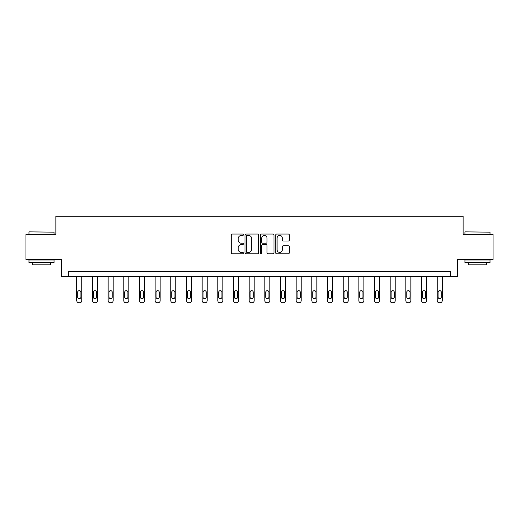 <?xml version="1.0" encoding="UTF-8"?>
<svg xmlns="http://www.w3.org/2000/svg" width="519" height="519" viewBox="0 0 519 519"><rect width="100%" height="100%" fill="white"/><g stroke="black" fill="none" stroke-linecap="round" stroke-linejoin="round"><path stroke-width="0.78" d="M243.43 234.75A0.688 0.688 0 0 0 242.736 234.063L232.259 234.063A0.986 0.986 0 0 0 231.273 235.049L231.273 252.792A0.986 0.986 0 0 0 232.259 253.778L242.736 253.778A0.688 0.688 0 0 0 243.43 253.09A0.688 0.688 0 0 0 242.736 252.403L241.38 252.403A3.153 3.153 0 0 1 238.227 249.243L238.227 247.764A3.153 3.153 0 0 1 241.38 244.611L242.736 244.611A0.688 0.688 0 0 0 243.43 243.917A0.688 0.688 0 0 0 242.736 243.229L241.38 243.229A3.153 3.153 0 0 1 238.227 240.076L238.227 238.597A3.153 3.153 0 0 1 241.38 235.438L242.736 235.438A0.688 0.688 0 0 0 243.43 234.75M288.317 241.011A0.986 0.986 0 0 0 289.304 240.025L289.304 235.049A0.986 0.986 0 0 0 288.317 234.063L276.679 234.063A0.986 0.986 0 0 0 275.693 235.049L275.693 252.792A0.986 0.986 0 0 0 276.679 253.778L288.317 253.778A0.986 0.986 0 0 0 289.304 252.792L289.304 246.778A0.986 0.986 0 0 0 288.317 245.792L283.335 245.792A0.986 0.986 0 0 0 282.349 246.778L282.349 249.762A2.64 2.64 0 0 1 279.715 252.403A2.64 2.64 0 0 1 277.075 249.762L277.075 238.078A2.64 2.64 0 0 1 279.715 235.438A2.64 2.64 0 0 1 282.349 238.078L282.349 240.025A0.986 0.986 0 0 0 283.335 241.011L288.317 241.011M450.356 276.569L457.388 276.569L457.388 259.487L493.05 259.487L493.05 234.374L463.117 234.374L463.117 216.293L55.883 216.293L55.883 234.374L25.95 234.374L25.95 259.487L61.612 259.487L61.612 276.569L450.356 276.569L450.356 271.547L68.644 271.547L68.644 276.569M258.637 235.049A0.986 0.986 0 0 0 257.651 234.063L246.019 234.063A0.986 0.986 0 0 0 245.033 235.049L245.033 252.792A0.986 0.986 0 0 0 246.019 253.778L257.651 253.778A0.986 0.986 0 0 0 258.637 252.792L258.637 235.049M261.349 234.063L272.981 234.063A0.986 0.986 0 0 1 273.967 235.049L273.967 252.792A0.986 0.986 0 0 1 272.981 253.778L268.005 253.778A0.986 0.986 0 0 1 267.019 252.792L267.019 245.597A0.986 0.986 0 0 0 266.033 244.611L262.731 244.611A0.986 0.986 0 0 0 261.745 245.597L261.745 253.09A0.688 0.688 0 0 1 261.051 253.778A0.688 0.688 0 0 1 260.363 253.09L260.363 235.049A0.986 0.986 0 0 1 261.349 234.063M247.102 235.438A0.688 0.688 0 0 0 246.408 236.132L246.408 251.709A0.688 0.688 0 0 0 247.102 252.403L248.53 252.403A3.153 3.153 0 0 0 251.689 249.243L251.689 238.597A3.153 3.153 0 0 0 248.53 235.438L247.102 235.438M267.019 238.13A2.64 2.64 0 0 0 264.379 235.49A2.64 2.64 0 0 0 261.745 238.13L261.745 242.243A0.986 0.986 0 0 0 262.731 243.229L266.033 243.229A0.986 0.986 0 0 0 267.019 242.243L267.019 238.13M81.801 276.569L81.801 300.696A2.011 2.011 0 0 1 79.79 302.707L78.791 302.707A2.011 2.011 0 0 1 76.78 300.696L76.78 276.569M80.899 297.082L80.899 292.255A1.609 1.609 0 0 0 79.29 290.653A1.609 1.609 0 0 0 77.681 292.255L77.681 297.082A1.609 1.609 0 0 0 79.29 298.685A1.609 1.609 0 0 0 80.899 297.082M29.265 231.863L54.073 232.168L29.265 231.863M41.52 262.504L28.967 262.504L28.967 259.993L54.073 259.993L54.073 262.504L41.52 262.504M50.564 262.504L50.564 264.813L32.476 264.813L32.476 262.504M465.225 231.863L490.033 232.168L465.225 231.863M477.48 262.504L464.927 262.504L464.927 259.993L490.033 259.993L490.033 262.504L477.48 262.504M486.524 262.504L486.524 264.813L468.436 264.813L468.436 262.504M97.475 276.569L97.475 300.696A2.011 2.011 0 0 1 95.464 302.707L94.458 302.707A2.011 2.011 0 0 1 92.447 300.696L92.447 276.569M96.566 297.082L96.566 292.255A1.609 1.609 0 0 0 94.958 290.653A1.609 1.609 0 0 0 93.355 292.255L93.355 297.082A1.609 1.609 0 0 0 94.958 298.685A1.609 1.609 0 0 0 96.566 297.082M113.142 276.569L113.142 300.696A2.011 2.011 0 0 1 111.131 302.707L110.125 302.707A2.011 2.011 0 0 1 108.121 300.696L108.121 276.569M112.24 297.082L112.24 292.255A1.609 1.609 0 0 0 110.631 290.653A1.609 1.609 0 0 0 109.022 292.255L109.022 297.082A1.609 1.609 0 0 0 110.631 298.685A1.609 1.609 0 0 0 112.24 297.082M128.809 276.569L128.809 300.696A2.011 2.011 0 0 1 126.805 302.707L125.799 302.707A2.011 2.011 0 0 1 123.788 300.696L123.788 276.569M127.908 297.082L127.908 292.255A1.609 1.609 0 0 0 126.299 290.653A1.609 1.609 0 0 0 124.696 292.255L124.696 297.082A1.609 1.609 0 0 0 126.299 298.685A1.609 1.609 0 0 0 127.908 297.082M144.483 276.569L144.483 300.696A2.011 2.011 0 0 1 142.472 302.707L141.466 302.707A2.011 2.011 0 0 1 139.462 300.696L139.462 276.569M143.581 297.082L143.581 292.255A1.609 1.609 0 0 0 141.972 290.653A1.609 1.609 0 0 0 140.364 292.255L140.364 297.082A1.609 1.609 0 0 0 141.972 298.685A1.609 1.609 0 0 0 143.581 297.082M160.15 276.569L160.15 300.696A2.011 2.011 0 0 1 158.146 302.707L157.14 302.707A2.011 2.011 0 0 1 155.129 300.696L155.129 276.569M159.249 297.082L159.249 292.255A1.609 1.609 0 0 0 157.64 290.653A1.609 1.609 0 0 0 156.037 292.255L156.037 297.082A1.609 1.609 0 0 0 157.64 298.685A1.609 1.609 0 0 0 159.249 297.082M175.824 276.569L175.824 300.696A2.011 2.011 0 0 1 173.813 302.707L172.808 302.707A2.011 2.011 0 0 1 170.803 300.696L170.803 276.569M174.922 297.082L174.922 292.255A1.609 1.609 0 0 0 173.314 290.653A1.609 1.609 0 0 0 171.705 292.255L171.705 297.082A1.609 1.609 0 0 0 173.314 298.685A1.609 1.609 0 0 0 174.922 297.082M191.492 276.569L191.492 300.696A2.011 2.011 0 0 1 189.487 302.707L188.481 302.707A2.011 2.011 0 0 1 186.47 300.696L186.47 276.569M190.59 297.082L190.59 292.255A1.609 1.609 0 0 0 188.981 290.653A1.609 1.609 0 0 0 187.378 292.255L187.378 297.082A1.609 1.609 0 0 0 188.981 298.685A1.609 1.609 0 0 0 190.59 297.082M207.165 276.569L207.165 300.696A2.011 2.011 0 0 1 205.154 302.707L204.149 302.707A2.011 2.011 0 0 1 202.144 300.696L202.144 276.569M206.264 297.082L206.264 292.255A1.609 1.609 0 0 0 204.655 290.653A1.609 1.609 0 0 0 203.046 292.255L203.046 297.082A1.609 1.609 0 0 0 204.655 298.685A1.609 1.609 0 0 0 206.264 297.082M222.833 276.569L222.833 300.696A2.011 2.011 0 0 1 220.828 302.707L219.822 302.707A2.011 2.011 0 0 1 217.811 300.696L217.811 276.569M221.931 297.082L221.931 292.255A1.609 1.609 0 0 0 220.322 290.653A1.609 1.609 0 0 0 218.72 292.255L218.72 297.082A1.609 1.609 0 0 0 220.322 298.685A1.609 1.609 0 0 0 221.931 297.082M238.506 276.569L238.506 300.696A2.011 2.011 0 0 1 236.495 302.707L235.49 302.707A2.011 2.011 0 0 1 233.485 300.696L233.485 276.569M237.605 297.082L237.605 292.255A1.609 1.609 0 0 0 235.996 290.653A1.609 1.609 0 0 0 234.387 292.255L234.387 297.082A1.609 1.609 0 0 0 235.996 298.685A1.609 1.609 0 0 0 237.605 297.082M254.174 276.569L254.174 300.696A2.011 2.011 0 0 1 252.169 302.707L251.164 302.707A2.011 2.011 0 0 1 249.152 300.696L249.152 276.569M253.272 297.082L253.272 292.255A1.609 1.609 0 0 0 251.663 290.653A1.609 1.609 0 0 0 250.061 292.255L250.061 297.082A1.609 1.609 0 0 0 251.663 298.685A1.609 1.609 0 0 0 253.272 297.082M269.848 276.569L269.848 300.696A2.011 2.011 0 0 1 267.836 302.707L266.831 302.707A2.011 2.011 0 0 1 264.826 300.696L264.826 276.569M268.939 297.082L268.939 292.255A1.609 1.609 0 0 0 267.337 290.653A1.609 1.609 0 0 0 265.728 292.255L265.728 297.082A1.609 1.609 0 0 0 267.337 298.685A1.609 1.609 0 0 0 268.939 297.082M285.515 276.569L285.515 300.696A2.011 2.011 0 0 1 283.51 302.707L282.505 302.707A2.011 2.011 0 0 1 280.494 300.696L280.494 276.569M284.613 297.082L284.613 292.255A1.609 1.609 0 0 0 283.004 290.653A1.609 1.609 0 0 0 281.395 292.255L281.395 297.082A1.609 1.609 0 0 0 283.004 298.685A1.609 1.609 0 0 0 284.613 297.082M301.189 276.569L301.189 300.696A2.011 2.011 0 0 1 299.178 302.707L298.172 302.707A2.011 2.011 0 0 1 296.167 300.696L296.167 276.569M300.28 297.082L300.28 292.255A1.609 1.609 0 0 0 298.678 290.653A1.609 1.609 0 0 0 297.069 292.255L297.069 297.082A1.609 1.609 0 0 0 298.678 298.685A1.609 1.609 0 0 0 300.28 297.082M316.856 276.569L316.856 300.696A2.011 2.011 0 0 1 314.851 302.707L313.846 302.707A2.011 2.011 0 0 1 311.835 300.696L311.835 276.569M315.954 297.082L315.954 292.255A1.609 1.609 0 0 0 314.345 290.653A1.609 1.609 0 0 0 312.736 292.255L312.736 297.082A1.609 1.609 0 0 0 314.345 298.685A1.609 1.609 0 0 0 315.954 297.082M332.53 276.569L332.53 300.696A2.011 2.011 0 0 1 330.519 302.707L329.513 302.707A2.011 2.011 0 0 1 327.508 300.696L327.508 276.569M331.622 297.082L331.622 292.255A1.609 1.609 0 0 0 330.019 290.653A1.609 1.609 0 0 0 328.41 292.255L328.41 297.082A1.609 1.609 0 0 0 330.019 298.685A1.609 1.609 0 0 0 331.622 297.082M348.197 276.569L348.197 300.696A2.011 2.011 0 0 1 346.192 302.707L345.187 302.707A2.011 2.011 0 0 1 343.176 300.696L343.176 276.569M347.295 297.082L347.295 292.255A1.609 1.609 0 0 0 345.686 290.653A1.609 1.609 0 0 0 344.078 292.255L344.078 297.082A1.609 1.609 0 0 0 345.686 298.685A1.609 1.609 0 0 0 347.295 297.082M363.871 276.569L363.871 300.696A2.011 2.011 0 0 1 361.86 302.707L360.854 302.707A2.011 2.011 0 0 1 358.85 300.696L358.85 276.569M362.963 297.082L362.963 292.255A1.609 1.609 0 0 0 361.36 290.653A1.609 1.609 0 0 0 359.751 292.255L359.751 297.082A1.609 1.609 0 0 0 361.36 298.685A1.609 1.609 0 0 0 362.963 297.082M379.538 276.569L379.538 300.696A2.011 2.011 0 0 1 377.534 302.707L376.528 302.707A2.011 2.011 0 0 1 374.517 300.696L374.517 276.569M378.636 297.082L378.636 292.255A1.609 1.609 0 0 0 377.028 290.653A1.609 1.609 0 0 0 375.419 292.255L375.419 297.082A1.609 1.609 0 0 0 377.028 298.685A1.609 1.609 0 0 0 378.636 297.082M395.212 276.569L395.212 300.696A2.011 2.011 0 0 1 393.201 302.707L392.195 302.707A2.011 2.011 0 0 1 390.191 300.696L390.191 276.569M394.304 297.082L394.304 292.255A1.609 1.609 0 0 0 392.701 290.653A1.609 1.609 0 0 0 391.092 292.255L391.092 297.082A1.609 1.609 0 0 0 392.701 298.685A1.609 1.609 0 0 0 394.304 297.082M410.879 276.569L410.879 300.696A2.011 2.011 0 0 1 408.875 302.707L407.869 302.707A2.011 2.011 0 0 1 405.858 300.696L405.858 276.569M409.978 297.082L409.978 292.255A1.609 1.609 0 0 0 408.369 290.653A1.609 1.609 0 0 0 406.76 292.255L406.76 297.082A1.609 1.609 0 0 0 408.369 298.685A1.609 1.609 0 0 0 409.978 297.082M426.553 276.569L426.553 300.696A2.011 2.011 0 0 1 424.542 302.707L423.536 302.707A2.011 2.011 0 0 1 421.525 300.696L421.525 276.569M425.645 297.082L425.645 292.255A1.609 1.609 0 0 0 424.042 290.653A1.609 1.609 0 0 0 422.434 292.255L422.434 297.082A1.609 1.609 0 0 0 424.042 298.685A1.609 1.609 0 0 0 425.645 297.082M442.22 276.569L442.22 300.696A2.011 2.011 0 0 1 440.209 302.707L439.21 302.707A2.011 2.011 0 0 1 437.199 300.696L437.199 276.569M441.319 297.082L441.319 292.255A1.609 1.609 0 0 0 439.71 290.653A1.609 1.609 0 0 0 438.101 292.255L438.101 297.082A1.609 1.609 0 0 0 439.71 298.685A1.609 1.609 0 0 0 441.319 297.082M28.967 234.374L28.967 232.168M34.689 259.993L34.689 259.487M48.351 259.993L48.351 259.487M54.073 234.374L54.073 232.168M464.927 234.374L464.927 232.168M470.649 259.993L470.649 259.487M484.311 259.993L484.311 259.487M490.033 234.374L490.033 232.168"/></g></svg>
